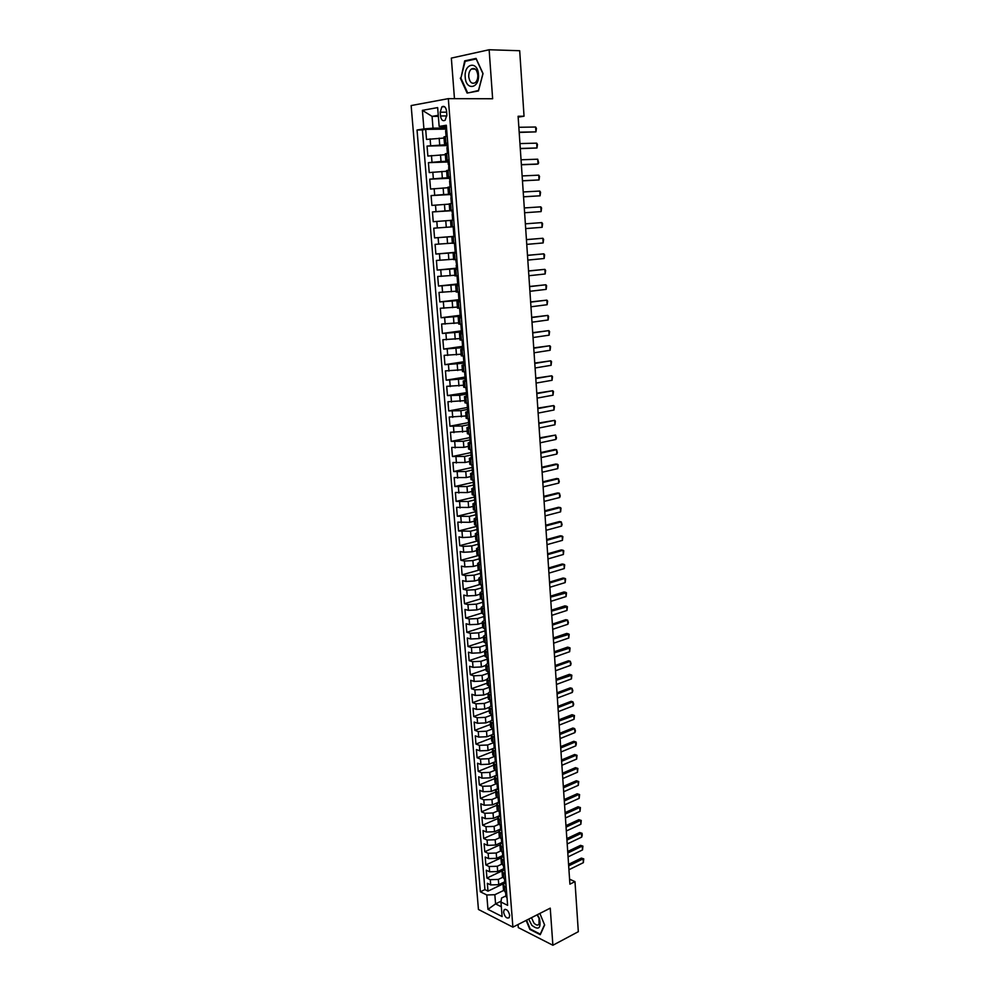 <?xml version="1.0" encoding="UTF-8"?>
<svg xmlns="http://www.w3.org/2000/svg" width="995" height="995" viewBox="0 0 995 995"><rect width="100%" height="100%" fill="white"/><g stroke="black" fill="none" stroke-linecap="round" stroke-linejoin="round"><path stroke-width="1.49" d="M509.676 915.313C508.445 910.549 506.579 908.733 504.104 909.853L503.594 912.241C504.813 916.992 506.679 918.808 509.166 917.688L509.676 915.313M518.059 924.517L518.295 927.576L552.884 945.25L578.319 931.693L574.986 881.632L569.575 879.182M411.146 105.557L478.446 909.467L512.898 927.141L448.322 98.642L411.146 105.557M448.322 98.642L492.637 98.754L489.142 49.75L451.344 58.096L454.466 98.667M444.031 138.056L426.507 139.424L425.686 129.4L445.499 129.089M446.718 144.661L427.054 146.078L446.792 145.581M427.054 146.078L427.862 156.041L445.35 154.698M446.655 171.252L429.218 172.583L428.41 162.67L448.086 161.974M447.961 187.732L430.561 189.038L429.753 179.175L449.367 178.292M449.255 204.112L431.905 205.405L431.096 195.592L451.307 194.498M450.548 220.417L433.235 221.698L432.439 211.935L453.023 210.617M454.28 226.698L433.77 228.191L434.566 237.904L455.038 236.275M452.339 243.116L435.089 244.36L435.885 254.036L456.295 252.208M453.62 259.222L436.407 260.454L437.191 270.068L456.444 268.177M454.877 275.254L437.713 276.473L438.496 286.038L457.688 283.961M456.145 291.199L439.019 292.406L439.802 301.92L458.931 299.669M457.401 307.069L440.312 308.251L441.096 317.728L460.163 315.303M458.645 322.853L441.606 324.022L442.377 333.449L461.381 330.862M459.889 338.574L442.887 339.718L443.658 349.096L462.6 346.335M461.12 354.208L444.168 355.339L444.927 364.667L463.819 361.745M462.352 369.754L445.437 370.874L446.195 380.165L465.026 377.068M463.583 385.239L446.705 386.334L447.464 395.575L466.531 392.652L465.859 387.627M464.802 400.637L447.961 401.731L448.708 410.923L468.135 407.365M466.008 415.96L449.218 417.042L449.964 426.183L469.279 422.477M467.215 431.221L450.461 432.278L451.208 441.382L470.324 437.526M468.421 446.394L463.844 447.34L451.705 447.439L452.439 456.494L471.157 452.563M469.615 461.493L465.051 462.476L452.936 462.526L453.67 471.543L472.14 467.488M470.797 476.53L466.257 477.55L454.168 477.538L454.902 486.505L473.309 482.301M471.978 491.48L467.451 492.55L455.387 492.475L456.12 501.405L474.466 497.052M473.16 506.368L468.645 507.462L456.605 507.351L457.327 516.231L475.622 511.716M474.329 521.181L469.827 522.313L457.812 522.151L458.533 530.994L476.779 526.33M475.498 535.919L471.008 537.089L462.488 537.561L459.018 536.877L459.74 545.67L477.923 540.857M476.655 550.596L472.19 551.802L463.682 552.262L460.212 551.529L460.934 560.284L478.732 555.421M477.811 565.197L473.359 566.441L464.876 566.889L461.406 566.118L462.115 574.836L479.105 570.035M478.956 579.724L474.515 581.005L466.058 581.441L462.6 580.632L463.309 589.301L479.714 584.525M480.1 594.177L475.672 595.495L467.24 595.93L463.782 595.072L464.478 603.716L480.548 598.89M481.244 608.579L476.829 609.923L468.409 610.345L464.951 609.45L465.66 618.044L481.605 613.119M482.376 622.895L477.973 624.288L469.578 624.698L466.12 623.765L466.817 632.31L482.724 627.26M483.508 637.148L479.117 638.579L470.734 638.977L467.289 638.006L467.986 646.514L483.831 641.34M484.627 651.339L480.249 652.795L471.891 653.193L468.446 652.185L469.142 660.655L484.938 655.357M485.747 665.468L481.381 666.948L473.035 667.346L469.603 666.289L470.287 674.722L486.045 669.299M486.853 679.523L482.5 681.04L474.18 681.426L470.747 680.331L471.431 688.727L487.14 683.179M487.96 693.503L483.62 695.057L475.324 695.443L471.891 694.299L472.575 702.657L488.234 696.997M489.067 707.433L484.739 709.025L476.456 709.385L473.035 708.216L473.707 716.524L489.329 710.753M490.212 721.263L485.846 722.905L477.575 723.265L474.167 722.059L474.839 730.33L490.411 724.447M491.393 735.019L486.953 736.735L478.707 737.084L475.287 735.84L475.958 744.073L491.48 738.079M492.637 748.688L488.047 750.504L479.814 750.839L476.406 749.558L477.078 757.755L492.55 751.635M493.955 762.257L489.142 764.197L480.933 764.533L477.525 763.215L478.197 771.374L493.619 765.143M495.41 775.702L490.224 777.829L482.04 778.152L478.645 776.796L479.304 784.918L494.689 778.575M498.769 792.828L495.647 790.764L497.45 788.824L491.319 791.398L483.135 791.721L479.752 790.328L480.411 798.413L495.746 791.958M498.507 802.293L492.388 804.905L484.242 805.216L480.846 803.786L481.505 811.845L496.791 805.278M499.565 815.689L493.47 818.35L485.324 818.661L481.941 817.193L482.6 825.203L497.848 818.537M500.609 829.034L494.527 831.733L486.418 832.031L483.035 830.539L483.682 838.511L498.893 831.733M501.654 842.317L495.597 845.066L487.5 845.352L484.117 843.822L484.776 851.757L499.925 844.867M502.699 855.526L496.654 858.324L488.57 858.61L485.199 857.043L485.846 864.941L501.032 857.914M503.731 868.685L497.711 871.52L489.639 871.807L486.281 870.202L486.928 878.063L502.251 870.849M471.331 443.695L468.147 442.999L470.511 442.041M470.125 428.236L466.929 427.614L469.441 426.681M468.906 412.714L465.71 412.141L468.409 411.233M467.675 397.104L464.478 396.595L467.563 395.674M466.444 381.408L463.247 380.973L466.344 380.115M465.2 365.65L462.003 365.277L465.113 364.481M463.956 349.805L460.76 349.494L463.881 348.76M462.712 333.872L459.503 333.636L462.638 332.964M461.444 317.865L458.235 317.703L461.394 317.094M460.187 301.771L456.966 301.684L460.138 301.137M458.919 285.602L455.698 285.577L458.869 285.105M457.638 269.346L454.416 269.396L457.613 268.986M456.357 253.016L453.135 253.128L456.332 252.78M455.063 236.586L451.842 236.785L455.051 236.499M452.986 210.144L449.752 210.442L452.999 210.281M451.68 193.503L448.446 193.876L451.693 193.776M450.362 176.762L447.128 177.222L450.399 177.185M449.043 159.946L445.81 160.481L449.081 160.518M518.159 117.149L524.042 116.216L518.109 116.266L569.911 884.157L574.986 881.632M440.188 112.199L440.486 115.98C441.22 120.022 442.775 121.44 445.163 120.246L446.854 114.885L446.556 111.079C445.835 107.05 444.28 105.619 441.904 106.801L440.188 112.199L446.643 112.161M505.883 895.935L501.555 898.037L500.958 902.03L507.612 905.338L446.32 125.258L439.156 126.427L446.444 126.925M500.958 902.03L502.114 916.557L487.96 909.355L486.779 894.978L480.361 891.794L417.042 130.022L423.92 128.902L422.39 110.345L437.651 107.597L439.156 126.427M502.574 877.403L498.333 879.418L490.286 879.692L486.928 878.063M504.763 881.794L498.756 884.667L498.333 879.418M501.592 864.245L497.289 866.247L489.217 866.533L485.846 864.941M500.634 851.011L496.231 853.026L488.147 853.312L484.776 851.757M499.689 837.703L495.174 839.743L487.065 840.029L483.682 838.511M498.769 824.333L494.105 826.397L485.983 826.696L482.6 825.203M497.873 810.888L493.035 812.977L484.888 813.288L481.505 811.845M497.002 797.368L491.965 799.507L483.794 799.831L480.411 798.413M496.157 783.786L490.883 785.975L482.699 786.299L479.304 784.918M496.604 765.242L493.47 763.289L493.918 768.799L495.323 770.118L489.789 772.381L481.592 772.717L478.197 771.374M494.552 756.387L488.707 758.725L480.485 759.061L477.078 757.755M493.769 742.593L487.612 745.006L479.379 745.342L475.958 744.073M492.724 728.837L486.505 731.213L478.259 731.574L474.839 730.33M491.642 715.032L485.398 717.358L477.127 717.718L473.707 716.524M490.547 701.164L484.291 703.44L475.996 703.813L472.575 702.657M489.453 687.234L483.172 689.46L474.864 689.833L471.431 688.727M488.346 673.229L482.053 675.418L473.719 675.804L470.287 674.722M487.239 659.163L480.921 661.302L472.575 661.687L469.142 660.655M486.145 645.021L479.789 647.111L471.431 647.521L467.986 646.514M485.125 630.793L478.657 632.87L470.274 633.28L466.817 632.31M484.179 616.477L477.513 618.554L469.105 618.965L465.66 618.044M483.197 602.099L476.369 604.164L467.936 604.587L464.478 603.716M482.165 587.672L475.212 589.712L466.767 590.147L463.309 589.301M481.095 573.182L474.055 575.185L465.585 575.632L462.115 574.836M480 558.63L472.886 560.595L464.404 561.043L460.934 560.284M478.558 544.103L471.717 545.932L463.21 546.392L459.74 545.67M477.078 529.502L470.535 531.193L458.533 530.994M475.871 514.763L469.354 516.38L457.327 516.231M474.702 499.938L468.172 501.505L456.12 501.405M473.521 485.05L466.978 486.555L454.902 486.505M472.351 470.075L465.772 471.53L453.67 471.543M471.157 455.038L464.578 456.431L452.439 456.494M469.976 439.914L463.359 441.258L451.208 441.382M468.782 424.728L462.14 426.009L449.964 426.183M467.575 409.467L460.921 410.686L448.708 410.923M466.369 394.132L459.69 395.289L447.464 395.575M465.15 378.709L446.195 380.165M463.931 363.225L444.927 364.667M462.712 347.653L443.658 349.096M461.469 332.007L442.377 333.449M460.237 316.286L441.096 317.728M458.993 300.478L439.802 301.92M457.949 284.582L438.496 286.038M457.576 268.538L437.191 270.068M456.307 252.506L435.885 254.036M455.051 236.387L434.566 237.904M453.011 210.442L444.976 210.952L444.454 204.41M451.73 194.112L443.671 194.56L443.136 187.968M450.437 177.707L442.352 178.068L441.817 171.451M449.143 161.202L441.021 161.501L440.499 154.847M447.713 143.044L444.479 143.653L447.775 143.765M425.686 129.4L422.402 129.935L484.926 889.617L487.985 891.134L503.657 883.622M498.756 884.667L490.709 884.928L487.351 883.299L487.985 891.134M432.439 211.935L444.976 210.952M431.096 195.592L443.671 194.56M429.753 179.175L442.352 178.068M428.41 162.67L441.021 161.501M447.178 136.265L443.944 136.9L444.479 143.653M448.509 153.205L445.275 153.765L445.81 160.481M449.839 170.045L446.606 170.543L447.128 177.222M451.145 186.811L447.924 187.222L448.446 193.876M452.464 203.49L449.23 203.826L449.752 210.442M453.77 220.082L450.536 220.343L451.058 226.935M451.842 236.785L452.364 243.327L455.586 243.166M453.135 253.128L453.645 259.645L456.867 259.558M454.416 269.396L454.926 275.876L458.148 275.864M455.698 285.577L456.207 292.032L459.429 292.082M456.966 301.684L457.476 308.102L460.685 308.226M458.235 317.703L458.745 324.084L461.954 324.283L460.896 324.606L461.518 332.554L462.6 332.517M459.503 333.636L460.001 339.991L463.21 340.253M460.76 349.494L461.257 355.812L464.454 356.148M462.003 365.277L462.501 371.57L465.697 371.956M463.247 380.973L463.732 387.229L466.941 387.702M464.478 396.595L464.976 402.826L468.16 403.348M465.71 412.141L466.195 418.335L468.434 418.845M466.929 427.614L467.414 433.77L470.61 434.429M468.147 442.999L468.633 449.131L471.817 449.852M472.538 459.068L469.354 458.309L471.605 457.327M469.354 458.309L469.839 464.416L473.023 465.2M473.744 474.379L470.56 473.545L472.724 472.525M470.56 473.545L471.045 479.627L474.205 480.473M474.938 489.602L471.767 488.719L473.856 487.662M471.767 488.719L472.239 494.764L475.423 495.672M476.132 504.751L472.961 503.806L475.001 502.711M472.961 503.806L473.433 509.813L476.605 510.796M477.314 519.825L474.142 518.818L476.145 517.686M474.142 518.818L474.615 524.8L477.787 525.833M478.495 534.825L475.324 533.755L477.289 532.586M475.324 533.755L475.797 539.713L478.968 540.807M479.665 549.762L476.505 548.631L478.446 547.412M476.505 548.631L476.966 554.563L480.137 555.707M480.834 564.613L477.675 563.431L479.602 562.163M477.675 563.431L478.135 569.327L481.306 570.533M482.003 579.401L478.831 578.157L480.759 576.839L481.829 577.287M478.831 578.157L479.304 584.028L482.463 585.296M483.16 594.115L480 592.809L481.903 591.453L482.985 591.95M480 592.809L480.461 598.642L483.62 599.973M484.304 608.753L481.145 607.385L483.048 605.992M481.145 607.385L481.605 613.206L484.764 614.587M485.448 623.318L482.301 621.9L484.192 620.457M482.301 621.9L482.749 627.683L485.908 629.126M486.592 637.82L483.433 636.352L485.324 634.86M483.433 636.352L483.893 642.098L487.04 643.603M487.724 652.26L484.577 650.718L486.455 649.188M484.577 650.718L485.025 656.451L488.172 658.006M488.856 666.613L485.709 665.021L487.575 663.454M485.709 665.021L486.157 670.729L489.304 672.334M489.975 680.903L486.829 679.262L488.694 677.645M486.829 679.262L487.276 684.946L490.423 686.6M491.095 695.132L487.948 693.428L489.801 691.774M487.948 693.428L488.396 699.087L491.542 700.803M492.202 709.286L489.067 707.532L490.908 705.841M489.067 707.532L489.515 713.154L492.649 714.932M493.309 723.377L490.174 721.574L492.015 719.833M490.174 721.574L490.622 727.171L493.756 728.999M494.415 737.394L491.281 735.541L493.11 733.763M491.281 735.541L491.729 741.113L494.851 742.991M495.51 751.349L492.376 749.446L494.204 747.631M492.376 749.446L492.823 754.994L495.945 756.921M494.888 764.583L495.323 770.118L497.04 770.777M497.687 779.073L494.565 777.058L496.368 775.155M494.565 777.058L495 782.555L498.122 784.582M495.647 790.764L496.082 796.236L499.204 798.313M499.851 806.522L496.729 804.408L498.52 802.43M496.729 804.408L497.164 809.855L500.274 811.982M500.92 820.154L497.798 817.989L499.589 815.975M497.798 817.989L498.234 823.412L501.343 825.589M501.978 833.723L498.868 831.509L500.647 829.457M498.868 831.509L499.303 836.907L502.413 839.133M503.047 847.23L499.938 844.966L501.704 842.877M499.938 844.966L500.361 850.327L503.47 852.615M504.104 860.675L500.995 858.362L502.761 856.235M500.995 858.362L501.418 863.697L504.515 866.023M505.149 874.045L502.052 871.695L503.806 869.53M502.052 871.695L502.475 877.005L505.572 879.381M506.194 887.366L503.097 884.965L504.838 882.764M503.097 884.965L503.52 890.251L506.617 892.677M438.347 116.315L432.066 116.378L433.012 128.181L423.92 128.902M445.412 127.994L433.012 128.181M489.142 49.75L519.688 50.733L524.042 116.216M552.884 945.25L550.247 908.149L512.898 927.141M438.273 115.296L432.066 116.378L422.39 110.345M501.094 901.184L495.572 903.883L501.343 906.768M503.557 890.5L494.838 894.716L495.572 903.883L487.96 909.355M422.402 129.935L417.042 130.022M493.47 763.289L495.286 761.424M484.926 889.617L480.361 891.794M486.779 894.978L494.838 894.716M460.312 78.132L467.115 93.07L478.458 90.943L483.035 73.555L476.07 58.406L464.69 60.857L460.934 78.145M526.144 920.4L529.85 929.405L540.26 934.703L544.651 925.027L539.862 913.422L544.526 924.753L540.285 934.131L530.186 929.007L526.566 920.188M467.065 60.919L464.69 60.857M446.481 127.447L445.374 127.559L446.245 130.892M447.141 135.78L446.046 136.016L447.165 136.153M446.046 136.016L445.623 130.78M518.843 127.285L535.621 127.024L536.417 128.33L535.944 131.875L519.191 132.422M535.621 127.024L535.944 131.875L519.179 132.186M478.471 74.525C477.724 60.347 463.807 63.357 465.212 77.2C465.896 91.142 479.777 88.555 478.471 74.525M477.824 74.973C476.879 69.476 474.727 67.498 471.381 69.041C469.478 70.695 468.608 73.282 468.744 76.802C469.69 82.299 471.841 84.264 475.2 82.697C477.078 81.055 477.948 78.481 477.824 74.973M467.488 92.535L460.896 78.07L465.15 61.329L476.182 58.966L482.923 73.63L478.483 90.47L469.864 92.547M528.693 919.106L531.827 925.3C538.805 930.648 541.33 928.323 539.389 918.323L537.387 914.691M531.479 917.688L533.842 922.912C535.919 925.201 537.648 925.661 539.029 924.28L539.016 918.124L537.026 914.878M447.812 144.374L446.705 144.449L447.539 147.733M448.471 152.645L447.364 152.857L448.496 152.956M447.364 152.857L446.954 147.646M519.95 143.578L536.666 143.156L537.462 144.424L536.989 147.981L520.285 148.641M536.666 143.156L536.989 147.981L520.273 148.454M449.79 169.436L448.683 169.623L449.802 169.672M448.683 169.623L448.82 164.486M521.044 159.785L537.71 159.2L538.656 162.832L538.021 164.001L536.156 164.225L521.38 164.784M537.71 159.2L538.021 164.001L521.368 164.635M450.461 177.956L449.342 177.968L450.088 181.165M451.096 186.14L450.001 186.289L451.108 186.301M450.001 186.289L449.591 181.127M522.126 175.928L538.743 175.17L539.526 176.376L539.054 179.946L522.462 180.854M538.743 175.17L539.054 179.946L522.45 180.742M451.767 194.622L450.648 194.597L451.357 197.744M452.402 202.756L451.307 202.88L452.414 202.856M451.307 202.88L450.897 197.744M523.208 191.973L539.775 191.052L540.559 192.234L540.086 195.804L523.544 196.836M539.775 191.052L540.086 195.804L523.532 196.774M453.073 211.201L451.954 211.139L452.588 214.261M453.708 219.286L452.601 219.373L453.708 219.31M452.601 219.373L452.203 214.273M540.807 206.86L541.578 208.017L541.118 211.599L524.614 212.743L541.118 211.599L540.807 206.86L524.29 207.943M454.367 227.681L453.247 227.594L454.354 227.507M454.989 235.728L453.894 235.79L453.247 227.594M542.126 227.308L541.827 222.594L525.36 223.838L541.827 222.594L542.598 223.713L542.126 227.308L525.683 228.589M455.648 244.098L454.541 243.974L455.635 243.85M456.282 252.083L455.635 243.924M456.071 252.108L455.188 252.121L454.541 243.974M526.43 239.658L542.847 238.253L543.606 239.347L543.146 242.942L526.753 244.384M543.146 242.942L542.847 238.253L526.43 239.608M456.929 260.416L455.822 260.255L456.904 260.093M457.563 268.364L456.469 268.376L456.22 265.292M456.68 265.205L455.822 260.255M527.487 255.392L543.855 253.837L544.613 254.894L544.153 258.501L527.81 260.093M544.153 258.501L543.855 253.837L527.487 255.305M458.21 276.66L457.103 276.473L458.185 276.262M458.832 284.558L457.737 284.545L457.103 276.473M528.544 271.05L544.862 269.346L545.621 270.366L545.16 273.973L528.867 275.739M545.16 273.973L544.862 269.346L528.544 270.914M459.479 292.816L458.372 292.592L459.441 292.356M460.1 300.677L459.006 300.627L458.372 292.592M529.601 286.635L545.857 284.769L546.616 285.776L546.155 289.383L529.912 291.299M546.155 289.383L545.857 284.769L529.589 286.46M460.747 308.885L459.628 308.637L460.697 308.363M461.357 316.708L460.262 316.634L459.628 308.637M460.573 308.761L461.344 316.572M530.646 302.144L546.852 300.129L547.611 301.099L547.15 304.719L530.957 306.783M547.15 304.719L546.852 300.129L530.633 301.933M462.003 324.88L460.896 324.606M462.451 332.641L461.991 324.693M531.691 317.579L547.847 315.403L548.593 316.348L548.145 319.98L532.002 322.193M548.145 319.98L547.847 315.403L531.666 317.318M463.247 340.8L462.14 340.489L462.787 340.24M463.857 348.524L462.762 348.399L462.14 340.489M463.148 345.153L462.526 345.389M532.723 332.927L548.83 330.614L549.576 331.534L549.128 335.166L533.034 337.529M549.128 335.166L548.83 330.614L532.698 332.641M464.491 356.633L463.682 356.11M465.1 364.319L464.006 364.158L463.384 356.285M464.404 360.899L463.769 361.173M533.755 348.213L549.812 345.75L550.558 346.633L550.111 350.277L534.066 352.79M550.111 350.277L549.812 345.75L533.73 347.877M465.735 372.379L464.715 371.906M466.332 380.028L465.237 379.841L464.628 372.018M465.573 372.254L466.319 379.903M465.66 376.558L465.013 376.869M534.775 363.424L550.795 360.812L551.529 361.67L551.081 365.314L535.086 367.976M551.081 365.314L550.795 360.812L534.75 363.051M466.966 388.062L465.859 387.664M467.563 395.662L466.468 395.45L466.232 392.49M535.795 378.56L551.765 375.799L552.499 376.632L552.063 380.289L536.106 383.087M552.063 380.289L551.765 375.799L535.77 378.15M468.185 403.659L467.103 403.273L467.687 410.985L468.769 411.109M468.135 407.664L467.463 408.037M536.815 393.622L552.735 390.724L553.469 391.532L553.021 395.177L537.113 398.124M553.021 395.177L552.735 390.724L536.79 393.174M470.001 426.693L468.906 426.432L468.309 418.833M469.354 423.099L468.682 423.509M537.822 408.609L553.693 405.574L554.426 406.346L553.991 410.015L538.133 413.099M553.991 410.015L553.693 405.574L537.797 408.124M470.623 434.616L469.926 434.355M471.207 442.091L470.125 441.805L469.528 434.317M470.573 438.459L469.889 438.894M538.83 423.534L554.663 420.35L555.384 421.096L554.949 424.765L539.128 427.987M554.949 424.765L554.663 420.35L538.792 422.999M472.414 457.414L471.331 457.115L470.747 449.728M471.779 453.745L471.095 454.205M539.837 438.372L555.608 435.051L556.479 437.974L555.894 439.454L540.136 442.812M555.894 439.454L555.608 435.051L539.8 437.812M473.608 472.662L472.525 472.339L471.953 465.063M472.874 465.187L473.608 472.575M472.986 468.956L472.302 469.453M540.832 453.148L556.566 449.69L557.424 452.576L556.839 454.068L541.131 457.576M556.839 454.068L556.566 449.69L554.75 449.491L540.795 452.551M474.802 487.836L473.719 487.488L473.147 480.311M474.167 484.092L473.496 484.615M541.827 467.861L557.511 464.267L558.22 464.939L557.785 468.62L542.126 472.252M557.785 468.62L557.511 464.267L555.695 464.043L541.778 467.227M475.996 502.935L474.901 502.562L474.354 495.498M475.361 499.154L474.677 499.701M542.81 482.5L558.444 478.757L559.302 481.58L558.73 483.097L543.108 486.878M558.73 483.097L558.444 478.757L556.64 478.52L542.76 481.829M477.177 517.96L476.083 517.562L475.535 510.609M476.53 514.154L475.859 514.713M543.792 497.065L559.389 493.197L560.235 495.97L559.663 497.512L544.091 501.418M559.663 497.512L559.389 493.197L557.573 492.935L543.743 496.356M478.346 532.91L477.264 532.487L476.717 525.646M477.699 529.066L477.04 529.663M544.775 511.567L560.309 507.562L561.018 508.159L560.595 511.853L545.061 515.895M560.595 511.853L560.309 507.562L558.506 507.276L544.725 510.821M479.515 547.797L478.433 547.349L477.898 540.596M478.869 543.917L478.209 544.526M545.745 525.994L561.242 521.865L562.088 524.564L561.516 526.131L546.031 530.31M561.516 526.131L561.242 521.865L559.439 521.554L545.695 525.211M480.685 562.598L479.59 562.125L479.068 555.484M480.025 558.692L479.379 559.327M546.715 540.347L562.163 536.094L562.859 536.641L562.449 540.347L547.001 544.651M562.449 540.347L562.163 536.094L560.372 535.77L546.665 539.539M481.17 573.406L480.535 574.053L480.237 570.297M547.673 554.65L563.083 550.26L563.779 550.782L563.357 554.489L547.971 558.929M563.357 554.489L563.083 550.26L561.292 549.912L547.623 553.805M482.985 592L482.314 585.259M482.314 588.033L481.692 588.704L481.406 585.048M548.643 568.879L564.003 564.364L564.687 564.861L564.277 568.58L548.929 573.132M564.277 568.58L564.003 564.364L562.212 563.991L548.581 567.996M483.943 606.651L483.06 606.054L482.55 599.711M483.446 602.609L482.836 603.293M549.588 583.033L564.911 578.394L565.595 578.866L565.185 582.597L549.874 587.274M565.185 582.597L564.911 578.394L563.12 578.008L549.526 582.125M485.274 621.116L484.192 620.557L483.707 614.313M484.577 617.099L483.98 617.808M550.546 597.137L566.503 592.809L566.093 596.54L550.832 601.353M566.093 596.54L565.819 592.361L564.028 591.963L550.484 596.179M485.759 629.089L486.219 635.631L485.336 634.984L484.851 628.84M485.697 631.539L485.112 632.248M551.491 611.166L567.399 606.701L566.988 610.433L551.777 615.358M566.988 610.433L566.715 606.266L564.936 605.856L551.429 610.184M487.351 650.009L486.468 649.349L485.983 643.305M486.816 645.892L486.244 646.626M552.436 625.134L567.623 620.109L568.431 622.584L567.884 624.251L552.71 629.3M567.884 624.251L567.623 620.109L565.832 619.674L552.362 624.114M488.669 664.262L487.587 663.64L487.127 657.695M487.936 660.195L487.376 660.929M553.369 639.026L569.19 634.275L568.779 638.019L553.655 643.193M568.779 638.019L568.518 633.89L566.727 633.429L553.295 637.982M489.789 678.515L488.707 677.869L488.246 672.011M489.042 674.411L488.495 675.17M554.302 652.869L570.073 647.969L569.662 651.713L554.588 657.011M569.662 651.713L569.401 647.608L567.623 647.136L554.227 651.787M490.709 692.756L489.826 692.022L489.366 686.264M490.137 688.577L489.615 689.336M555.235 666.638L570.284 661.265L571.093 663.64L570.558 665.344L555.508 670.754M570.558 665.344L570.284 661.265L568.518 660.767L555.16 665.531M491.828 706.873L490.933 706.114L490.485 700.455M491.231 702.669L490.722 703.44M556.155 680.344L571.839 675.17L571.428 678.913L556.441 684.448M571.428 678.913L571.167 674.859L569.401 674.336L556.081 679.212M493.11 720.853L492.04 720.144L491.605 714.572M492.326 716.698L491.828 717.482M557.076 694L572.05 688.378L572.846 690.692L572.312 692.433L557.349 698.08M572.312 692.433L572.05 688.378L570.284 687.856L557.001 692.818M494.03 734.895L493.134 734.099L492.712 728.626M493.408 730.666L492.923 731.449M557.996 707.582L572.921 701.848L573.717 704.124L573.182 705.878L558.27 711.649M573.182 705.878L572.921 701.848L571.155 701.301L557.909 706.375M495.311 748.737L494.229 747.991L493.806 742.606M494.49 744.558L494.03 745.354M558.904 721.101L574.451 715.504L574.053 719.273L559.178 725.144M574.053 719.273L573.792 715.256L572.025 714.696L558.829 719.87M496.393 762.593L495.323 761.822L494.901 756.523M495.56 758.401L495.112 759.197M559.812 734.559L574.662 728.601L575.446 730.827L574.911 732.594L560.085 738.588M574.911 732.594L574.662 728.601L572.896 728.029L559.725 733.303M497.475 776.386L496.405 775.578L495.995 770.379M496.629 772.17L496.194 772.966M560.72 747.966L575.52 741.897L573.767 741.3L576.167 742.096L576.304 744.073L575.782 745.864L560.993 751.971M560.633 746.673L573.767 741.3M575.782 745.864L575.52 741.897L576.167 742.096M498.557 790.105L497.488 789.284L497.077 784.159M497.687 785.876L497.276 786.684M561.615 761.299L576.379 755.118L574.625 754.508L577.025 755.304L576.64 759.073L561.889 765.292M561.528 759.981L574.625 754.508M576.64 759.073L576.379 755.118L577.025 755.304M499.627 803.761L498.557 802.915L498.159 797.89M498.756 799.52L498.358 800.328M562.511 774.583L577.237 768.289L575.483 767.655L577.884 768.451L577.486 772.232L562.784 778.55M562.424 773.227L575.483 767.655M577.486 772.232L577.237 768.289L577.884 768.451M500.696 817.355L499.627 816.485L499.241 811.547M499.801 813.102L499.428 813.91M563.406 787.804L578.083 781.398L576.329 780.752L578.729 781.535L578.331 785.316L563.68 791.759M563.319 786.423L576.329 780.752M578.331 785.316L578.083 781.398L578.729 781.535M501.754 830.887L500.684 829.992L500.311 825.141M500.858 826.621L500.485 827.43M564.289 800.963L578.928 794.445L577.187 793.786L579.575 794.57L579.177 798.351L564.563 804.893M564.202 799.545L577.187 793.786M579.177 798.351L578.928 794.445L579.575 794.57M502.823 844.357L501.754 843.437L501.368 838.673M501.903 840.066L501.542 840.887M565.185 814.059L579.774 807.442L578.033 806.758L580.408 807.542L580.023 811.335L565.446 817.977M565.085 812.616L578.033 806.758M580.023 811.335L579.774 807.442L580.408 807.542M503.868 857.765L502.798 856.819L502.438 852.143M502.935 853.461L502.599 854.282M566.055 827.106L580.607 820.377L578.866 819.681L581.254 820.452L580.869 824.246L566.317 830.999M565.956 825.639L578.866 819.681M580.869 824.246L580.607 820.377L581.254 820.452M504.925 871.098L503.856 870.14L503.495 865.55M503.98 866.794L503.657 867.615M566.939 840.091L581.453 833.263L579.712 832.541L582.075 833.312L582.212 835.24L581.702 837.106L567.2 843.971M566.839 838.586L579.712 832.541M581.702 837.106L581.453 833.263L582.075 833.312M505.957 884.381L504.9 883.398L504.54 878.896M505.012 880.077L504.701 880.886M567.809 853.014L582.274 846.073L580.545 845.352L582.908 846.111L582.523 849.917L568.07 856.882M567.71 851.484L580.545 845.352M582.523 849.917L582.274 846.073L582.908 846.111M507.002 897.602L505.933 896.607L505.584 892.179M506.032 893.286L505.734 894.095M568.68 865.886L583.107 858.847L581.378 858.1L583.742 858.859L583.356 862.665L568.929 869.729M568.568 864.332L581.378 858.1M583.356 862.665L583.107 858.847L583.742 858.859M497.711 871.52L497.289 866.247M496.654 858.324L496.231 853.026M495.597 845.066L495.174 839.743M494.527 831.733L494.105 826.397M493.47 818.35L493.035 812.977M492.388 804.905L491.965 799.507M491.319 791.398L490.883 785.975M490.224 777.829L489.789 772.381M489.142 764.197L488.707 758.725M488.047 750.504L487.612 745.006M486.953 736.735L486.505 731.213M485.846 722.905L485.398 717.358M484.739 709.025L484.291 703.44M483.62 695.057L483.172 689.46M482.5 681.04L482.053 675.418M481.381 666.948L480.921 661.302M480.249 652.795L479.789 647.111M479.117 638.579L478.657 632.87M477.973 624.288L477.513 618.554M476.829 609.923L476.369 604.164M475.672 595.495L475.212 589.712M474.515 581.005L474.055 575.185M473.359 566.441L472.886 560.595M472.19 551.802L471.717 545.932M471.008 537.089L470.535 531.193M469.827 522.313L469.354 516.38M468.645 507.462L468.172 501.505M467.451 492.55L466.978 486.555M466.257 477.55L465.772 471.53M465.051 462.476L464.578 456.431M463.844 447.34L463.359 441.258M462.625 432.116L462.14 426.009M461.406 416.83L460.921 410.686M460.187 401.458L459.69 395.289M458.956 386.023L458.459 379.816M457.712 370.501L457.215 364.269M456.469 354.904L455.971 348.648M455.212 339.233L454.715 332.939M453.956 323.474L453.459 317.156M452.688 307.642L452.19 301.286M451.419 291.734L450.909 285.341M450.15 275.739L449.64 269.322M448.869 259.67L448.347 253.215M447.576 243.514L447.053 237.021M446.282 227.27L445.76 220.753M439.703 144.847L439.168 138.156M430.648 145.556L430.114 138.865M490.709 884.928L490.286 879.692M489.639 871.807L489.217 866.533M488.57 858.61L488.147 853.312M487.5 845.352L487.065 840.029M486.418 832.031L485.983 826.696M485.324 818.661L484.888 813.288M484.242 805.216L483.794 799.831M483.135 791.721L482.699 786.299M482.04 778.152L481.592 772.717M480.933 764.533L480.485 759.061M479.814 750.839L479.379 745.342M478.707 737.084L478.259 731.574M477.575 723.265L477.127 717.718M476.456 709.385L475.996 703.813M475.324 695.443L474.864 689.833M474.18 681.426L473.719 675.804M473.035 667.346L472.575 661.687M471.891 653.193L471.431 647.521M470.734 638.977L470.274 633.28M469.578 624.698L469.105 618.965M468.409 610.345L467.936 604.587M467.24 595.93L466.767 590.147M466.058 581.441L465.585 575.632M464.876 566.889L464.404 561.043M463.682 552.262L463.21 546.392M462.488 537.561L462.016 531.666M461.294 522.785L460.809 516.865M460.088 507.947L459.603 501.99M458.882 493.035L458.396 487.053M457.663 478.048L457.178 472.04M456.431 462.986L455.946 456.941M455.212 447.862L454.715 441.78M453.969 432.651L453.471 426.544M452.725 417.365L452.228 411.233M451.481 402.005L450.984 395.848M450.225 386.57L449.728 380.376M448.969 371.06L448.459 364.842M447.7 355.476L447.19 349.22M446.432 339.817L445.922 333.524M445.151 324.071L444.641 317.753M443.869 308.251L443.347 301.895M442.576 292.343L442.054 285.963M441.282 276.361L440.76 269.943M439.977 260.304L439.454 253.849M438.658 244.161L438.136 237.681M437.34 227.93L436.817 221.412M436.021 211.624L435.487 205.069M434.691 195.231L434.156 188.652M433.347 178.752L432.813 172.147M432.004 162.197L431.457 155.543M445.897 143.317L445.362 136.539M447.228 160.195L446.693 153.454M448.546 176.973L448.024 170.269M449.864 193.677L449.342 187.01M451.17 210.293L450.648 203.664M452.476 226.823L451.954 220.231M453.77 243.277L453.26 236.71M455.063 259.633L454.553 253.103M456.344 275.913L455.834 269.409M457.625 292.107L457.115 285.64M458.894 308.226L458.384 301.783M460.163 324.258L459.653 317.853M461.419 340.203L460.921 333.835M462.675 356.073L462.165 349.742M463.919 371.869L463.421 365.563M465.15 387.577L464.665 381.296M466.381 403.211L465.896 396.968M467.613 418.771L467.128 412.552M468.832 434.243L468.346 428.061M470.05 449.64L469.565 443.496M471.257 464.963L470.772 458.844M472.463 480.212L471.978 474.13M473.657 495.386L473.185 489.329M474.851 510.485L474.366 504.453M476.033 525.509L475.56 519.514M477.214 540.459L476.742 534.489M478.384 555.347L477.911 549.402M479.553 570.147L479.08 564.24M480.709 584.886L480.249 579.003M481.866 599.55L481.406 593.692M483.023 614.139L482.563 608.306M484.167 628.653L483.707 622.858M485.311 643.106L484.851 637.335M486.443 657.496L485.983 651.75M487.562 671.812L487.115 666.09M488.694 686.053L488.246 680.369M489.814 700.231L489.366 694.572M490.921 714.335L490.473 708.701M492.027 728.377L491.592 722.768M493.134 742.357L492.687 736.773M494.229 756.275L493.794 750.715M496.405 783.898L495.97 778.389M497.488 797.617L497.052 792.132M498.57 811.261L498.134 805.813M499.639 824.855L499.204 819.42M500.709 838.375L500.274 832.977M501.766 851.844L501.343 846.459M502.823 865.24L502.4 859.891M503.868 878.573L503.458 873.249M504.925 891.856L504.502 886.545M446.879 115.93L440.486 115.98M446.979 135.73L446.32 127.348M448.31 152.608L447.65 144.263M449.628 169.399L448.969 161.103M450.934 186.102L450.287 177.844M452.24 202.719L451.593 194.51M453.546 219.248L452.899 211.077M454.839 235.703L454.193 227.569M457.401 268.339L456.767 260.292M458.67 284.545L458.048 276.535M459.939 300.652L459.317 292.692M463.707 348.511L463.085 340.663M464.939 364.307L464.329 356.496M467.401 395.662L466.804 387.926M468.633 411.221L468.023 403.522M469.851 426.693L469.242 419.044M471.058 442.103L470.461 434.479M472.264 457.426L471.667 449.852M474.652 487.849L474.068 480.448M475.846 502.96L475.262 495.647M477.028 517.985L476.456 510.771M478.197 532.934L477.637 525.808M479.366 547.822L478.819 540.783M480.535 562.623L479.988 555.683M481.692 577.361L481.145 570.508M483.993 606.627L483.458 599.935M485.137 621.154L484.615 614.549M487.401 649.996L486.891 643.566M488.52 664.312L488.023 657.956M489.639 678.553L489.154 672.297M490.759 692.744L490.274 686.562M491.866 706.848L491.393 700.754M492.973 720.902L492.5 714.883M494.067 734.882L493.607 728.937M495.162 748.8L494.702 742.929M496.256 762.643L495.796 756.859M497.338 776.423L496.891 770.727M498.408 790.154L497.973 784.52M499.49 803.798L499.055 798.251M500.56 817.393L500.124 811.92M501.617 830.924L501.194 825.527M502.674 844.394L502.264 839.071M503.731 857.789L503.321 852.541M504.776 871.135L504.378 865.961M505.821 884.418L505.423 879.319M506.865 897.639L506.467 892.602M505.298 909.268L504.104 909.853M444.678 106.788L441.904 106.801M475.287 69.128L471.381 69.041M448.024 161.252L448.272 164.436M480.535 574.053L480.759 576.839M481.692 588.704L481.903 591.49"/></g></svg>
